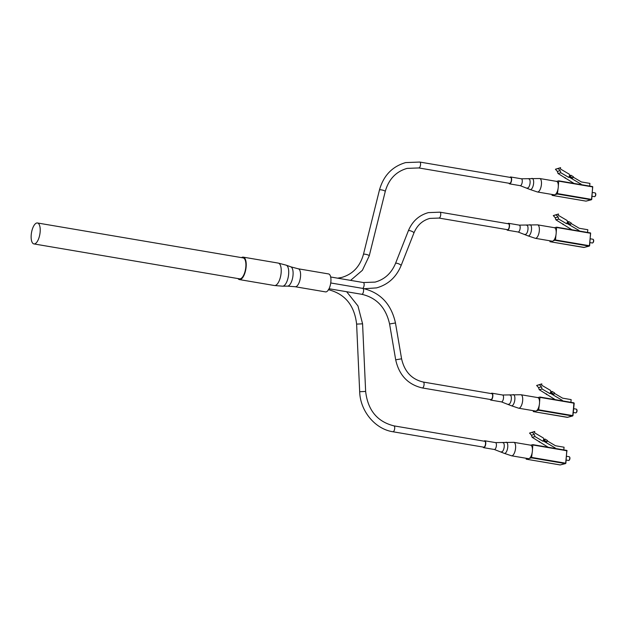 <?xml version="1.0" encoding="UTF-8"?>
<svg xmlns="http://www.w3.org/2000/svg" width="627" height="627" viewBox="0 0 627 627"><rect width="100%" height="100%" fill="white"/><g stroke="black" fill="none" stroke-linecap="round" stroke-linejoin="round"><path stroke-width="0.94" d="M326.181 291.861A9.107 3.644 99.6 0 1 325.538 291.892L295.176 286.735A9.107 3.644 99.6 0 0 295.826 286.711A9.107 3.644 99.6 0 0 300.411 277.589A9.107 3.644 99.6 0 0 298.225 268.787L328.579 273.936A9.107 3.644 99.6 0 1 330.766 282.738A9.107 3.644 99.6 0 1 326.181 291.861M241.528 257.619A11.38 4.554 99.6 0 1 242.453 257.188A11.38 4.554 99.6 0 1 243.26 257.148A11.38 4.554 99.6 0 1 245.996 268.144A11.38 4.554 99.6 0 1 240.259 279.548A11.38 4.554 99.6 0 1 239.451 279.587A11.38 4.554 99.6 0 1 237.97 278.568M484.569 441.298A2.986 1.191 99.6 0 1 484.781 441.29A2.986 1.191 99.6 0 1 485.494 444.182A2.986 1.191 99.6 0 1 483.989 447.169A2.986 1.191 99.6 0 1 483.778 447.184A2.986 1.191 99.6 0 1 483.582 447.106M510.433 177.488A2.986 1.191 99.6 0 1 510.644 177.472A2.986 1.191 99.6 0 1 511.366 180.364A2.986 1.191 99.6 0 1 509.861 183.358A2.986 1.191 99.6 0 1 509.649 183.366A2.986 1.191 99.6 0 1 509.445 183.288M491.662 393.709A2.986 1.191 99.6 0 1 491.874 393.693A2.986 1.191 99.6 0 1 492.595 396.585A2.986 1.191 99.6 0 1 491.09 399.579A2.986 1.191 99.6 0 1 490.878 399.587A2.986 1.191 99.6 0 1 490.682 399.509M508.325 223.823A2.986 1.191 99.6 0 1 508.536 223.815A2.986 1.191 99.6 0 1 509.249 226.7A2.986 1.191 99.6 0 1 507.745 229.694A2.986 1.191 99.6 0 1 507.533 229.701A2.986 1.191 99.6 0 1 507.337 229.623M37.455 222.977L243.135 257.893A10.62 4.248 99.6 0 1 245.69 268.16A10.62 4.248 99.6 0 1 240.337 278.803A10.62 4.248 99.6 0 1 239.577 278.843L33.897 243.919A10.62 4.248 99.6 0 1 31.35 233.652A10.62 4.248 99.6 0 1 36.703 223.008A10.62 4.248 99.6 0 1 37.455 222.977A10.62 4.248 99.6 0 1 40.003 233.244A10.62 4.248 99.6 0 1 34.657 243.887A10.62 4.248 99.6 0 1 33.897 243.919M484.068 441.173A3.488 1.395 99.6 0 1 484.616 440.805A3.488 1.395 99.6 0 1 484.859 440.797A3.488 1.395 99.6 0 1 485.698 444.167A3.488 1.395 99.6 0 1 483.942 447.662A3.488 1.395 99.6 0 1 483.691 447.678A3.488 1.395 99.6 0 1 483.064 447.059M511.561 455.798A6.826 2.735 99.6 0 0 512.047 455.774A6.826 2.735 99.6 0 0 515.488 448.932A6.826 2.735 99.6 0 0 513.842 442.333L530.669 445.186A6.826 2.735 99.6 0 1 532.307 451.785A6.826 2.735 99.6 0 1 528.867 458.627A6.826 2.735 99.6 0 1 528.389 458.651L511.561 455.798L504.139 453.305A5.667 2.265 99.6 0 0 504.821 453.384A5.667 2.265 99.6 0 0 507.721 447.349A5.667 2.265 99.6 0 0 506.02 442.231A5.667 2.265 99.6 0 0 505.918 442.254M569.661 457.224A1.52 0.603 99.6 0 1 569.786 457.365A1.52 0.603 99.6 0 1 569.888 458.768A1.52 0.603 99.6 0 1 569.324 460.061A1.52 0.603 99.6 0 1 569.167 460.155M568.509 460.43A1.897 0.76 -80.4 0 0 568.634 460.484A1.897 0.76 -80.4 0 0 568.767 460.477A1.897 0.76 -80.4 0 0 568.995 460.351A1.897 0.76 -80.4 0 0 569.7 458.737A1.897 0.76 -80.4 0 0 569.559 456.981A1.897 0.76 -80.4 0 0 569.269 456.738A1.897 0.76 -80.4 0 0 569.136 456.746M543.734 439.37L544.996 439.049L544.393 440.366L542.88 441.22L543.758 439.308L543.35 437.975L534.604 432.826L534.729 431.478L529.541 433.069L531.469 435.209L532.135 437.301L548.147 447.247M529.4 458.384L531.524 457.851L532.213 452.428M532.448 449.99L532.848 444.653L530.693 445.194M526.171 458.274L526.21 459.183L528.365 458.651M563.798 449.904L564.057 447.208L555.491 445.75L547.285 440.922M544.996 439.049L547.473 440.507L546.869 441.823L546.235 441.988L543.758 440.53M539.447 441.988L539.149 441.424M539.008 441.729L539.463 441.612M539.588 441.682L539.392 442.106M543.515 441.063L555.271 447.984L554.143 448.266M534.729 431.478L532.394 432.348L534.322 434.487L534.988 436.58L542.88 441.22M534.988 436.58L532.135 437.301M555.271 447.984L555.224 448.454M544.393 440.366L546.869 441.823M532.394 432.348L529.541 433.069M534.322 434.487L531.469 435.209M491.168 393.576A3.488 1.395 99.6 0 1 491.717 393.207A3.488 1.395 99.6 0 1 491.96 393.2A3.488 1.395 99.6 0 1 492.798 396.57A3.488 1.395 99.6 0 1 491.043 400.073A3.488 1.395 99.6 0 1 490.792 400.081A3.488 1.395 99.6 0 1 490.165 399.462M518.662 408.201A6.826 2.735 99.6 0 0 519.14 408.177A6.826 2.735 99.6 0 0 522.581 401.335A6.826 2.735 99.6 0 0 520.943 394.736L537.77 397.589A6.826 2.735 99.6 0 1 539.408 404.188A6.826 2.735 99.6 0 1 535.967 411.03A6.826 2.735 99.6 0 1 535.482 411.053L518.662 408.201L511.24 405.708A5.667 2.265 99.6 0 0 511.922 405.787A5.667 2.265 99.6 0 0 514.822 399.752A5.667 2.265 99.6 0 0 513.121 394.634A5.667 2.265 99.6 0 0 513.011 394.657M576.762 409.627A1.52 0.603 99.6 0 1 576.879 409.768A1.52 0.603 99.6 0 1 576.989 411.179A1.52 0.603 99.6 0 1 576.425 412.464A1.52 0.603 99.6 0 1 576.268 412.558M575.61 412.832A1.897 0.76 -80.4 0 0 575.735 412.887A1.897 0.76 -80.4 0 0 575.868 412.879A1.897 0.76 -80.4 0 0 576.088 412.754A1.897 0.76 -80.4 0 0 576.801 411.14A1.897 0.76 -80.4 0 0 576.66 409.392A1.897 0.76 -80.4 0 0 576.37 409.149A1.897 0.76 -80.4 0 0 576.229 409.149M550.827 391.773L552.097 391.452L551.494 392.776L549.981 393.631L550.859 391.71L550.451 390.378L541.697 385.229L541.83 383.881L536.641 385.472L538.569 387.611L539.236 389.704L555.24 399.65M536.5 410.787L538.624 410.254L539.314 404.838M539.549 402.393L539.949 397.056L537.794 397.596M533.271 410.677L533.311 411.586L535.458 411.053M570.891 402.307L571.158 399.611L562.591 398.161L554.386 393.325M552.097 391.452L554.574 392.91L553.97 394.234L550.859 392.933M546.548 394.391L546.242 393.827M546.109 394.132L546.564 394.015M546.689 394.085L546.493 394.508M550.616 393.466L562.372 400.387L561.243 400.669M541.83 383.881L539.494 384.751L541.422 386.89L542.089 388.983L549.981 393.631M542.089 388.983L539.236 389.704M562.372 400.387L562.325 400.857M551.494 392.776L553.97 394.234M539.494 384.751L536.641 385.472M541.422 386.89L538.569 387.611M507.823 223.69A3.488 1.395 99.6 0 1 508.372 223.33A3.488 1.395 99.6 0 1 508.622 223.314A3.488 1.395 99.6 0 1 509.453 226.692A3.488 1.395 99.6 0 1 507.698 230.187A3.488 1.395 99.6 0 1 507.447 230.203A3.488 1.395 99.6 0 1 506.82 229.584M535.317 238.315A6.826 2.735 99.6 0 0 535.803 238.291A6.826 2.735 99.6 0 0 539.244 231.449A6.826 2.735 99.6 0 0 537.598 224.85L554.425 227.711A6.826 2.735 99.6 0 1 556.063 234.31A6.826 2.735 99.6 0 1 552.63 241.152A6.826 2.735 99.6 0 1 552.144 241.176L535.317 238.315L527.903 235.83A5.667 2.265 99.6 0 0 528.577 235.901A5.667 2.265 99.6 0 0 531.477 229.874A5.667 2.265 99.6 0 0 529.776 224.756A5.667 2.265 99.6 0 0 529.674 224.772M593.416 239.749A1.52 0.603 99.6 0 1 593.542 239.89A1.52 0.603 99.6 0 1 593.651 241.293A1.52 0.603 99.6 0 1 593.079 242.578A1.52 0.603 99.6 0 1 592.923 242.68M592.264 242.955A1.897 0.76 -80.4 0 0 592.39 243.002A1.897 0.76 -80.4 0 0 592.523 242.994A1.897 0.76 -80.4 0 0 592.75 242.868A1.897 0.76 -80.4 0 0 593.456 241.262A1.897 0.76 -80.4 0 0 593.322 239.506A1.897 0.76 -80.4 0 0 593.024 239.263A1.897 0.76 -80.4 0 0 592.891 239.271M567.49 221.887L568.752 221.574L568.148 222.891L566.636 223.745L567.513 221.825L567.106 220.492L558.359 215.343L558.485 213.995L553.296 215.594L555.224 217.726L555.89 219.818L571.902 229.772M553.155 240.909L555.475 239.961L555.969 234.953M556.204 232.515L556.604 227.178L554.448 227.711M549.926 240.799L549.965 241.708L552.121 241.168M587.554 232.429L587.82 229.733L579.246 228.275L571.04 223.447M568.752 221.574L571.228 223.024L570.625 224.348L567.513 223.055M563.203 224.513L562.905 223.949M562.764 224.247L563.226 224.137M563.344 224.207L563.148 224.623M567.27 223.588L579.027 230.501L577.898 230.791M558.485 213.995L556.149 214.873L558.077 217.005L558.743 219.105L566.636 223.745M558.743 219.105L555.89 219.818M579.027 230.501L578.98 230.971M568.148 222.891L570.625 224.348M556.149 214.873L553.296 215.594M558.077 217.005L555.224 217.726M509.931 177.355A3.488 1.395 99.6 0 1 510.48 176.994A3.488 1.395 99.6 0 1 510.731 176.979A3.488 1.395 99.6 0 1 511.569 180.357A3.488 1.395 99.6 0 1 509.806 183.852A3.488 1.395 99.6 0 1 509.563 183.86A3.488 1.395 99.6 0 1 508.936 183.249M537.425 191.98A6.826 2.735 99.6 0 0 537.911 191.956A6.826 2.735 99.6 0 0 541.352 185.114A6.826 2.735 99.6 0 0 539.714 178.515L556.541 181.368A6.826 2.735 99.6 0 1 558.179 187.975A6.826 2.735 99.6 0 1 554.738 194.809A6.826 2.735 99.6 0 1 554.252 194.832L537.425 191.98L530.011 189.487A5.667 2.265 99.6 0 0 530.693 189.566A5.667 2.265 99.6 0 0 533.585 183.531A5.667 2.265 99.6 0 0 531.892 178.413A5.667 2.265 99.6 0 0 531.782 178.436M595.532 193.414A1.52 0.603 99.6 0 1 595.65 193.555A1.52 0.603 99.6 0 1 595.76 194.958A1.52 0.603 99.6 0 1 595.195 196.243A1.52 0.603 99.6 0 1 595.031 196.337M594.372 196.612A1.897 0.76 -80.4 0 0 594.498 196.666A1.897 0.76 -80.4 0 0 594.631 196.659A1.897 0.76 -80.4 0 0 594.858 196.533A1.897 0.76 -80.4 0 0 595.564 194.926A1.897 0.76 -80.4 0 0 595.431 193.171A1.897 0.76 -80.4 0 0 595.133 192.928A1.897 0.76 -80.4 0 0 594.999 192.936M569.598 175.552L570.868 175.231L570.256 176.555L568.744 177.41L569.629 175.489L569.214 174.157L560.467 169.008L560.601 167.66L555.412 169.251L557.34 171.39L558.006 173.483L574.011 183.437M555.263 194.574L557.395 194.033L558.077 188.617M558.32 186.18L558.712 180.835L556.564 181.375M552.042 194.456L552.073 195.365L554.229 194.832M589.662 186.094L589.929 183.39L581.354 181.94L573.149 177.112M570.868 175.231L573.344 176.689L572.733 178.013L569.629 176.712M565.319 178.17L565.013 177.606M564.872 177.911L565.335 177.794M565.452 177.864L565.264 178.287M569.379 177.245L581.143 184.166L580.006 184.456M560.601 167.66L558.257 168.538L560.185 170.669L560.851 172.762L568.744 177.41M560.851 172.762L558.006 173.483M581.143 184.166L581.096 184.636M570.256 176.555L572.733 178.013M558.257 168.538L555.412 169.251M560.185 170.669L557.34 171.39M298.225 268.787L290.826 266.836A9.813 3.927 99.6 0 1 292.856 276.601A9.813 3.927 99.6 0 1 287.965 286.077A9.813 3.927 99.6 0 1 287.55 286.131L295.176 286.735M290.826 266.836L286.233 265.182A10.675 4.271 99.6 0 1 288.451 275.802A10.675 4.271 99.6 0 1 283.122 286.124A10.675 4.271 99.6 0 1 282.675 286.178L274.454 285.528A11.38 4.554 99.6 0 0 275.261 285.489A11.38 4.554 99.6 0 0 280.998 274.093A11.38 4.554 99.6 0 0 278.263 263.089L243.26 257.148M346.653 291.727L357.962 305.945L362.578 323.83L356.614 324.096L359.679 391.71C360.204 411.069 375.071 429.095 392.941 431.76A2.986 1.191 99.6 0 1 392.737 431.674M362.578 323.83L365.643 391.436L359.679 391.71M393.725 425.882A2.986 1.191 99.6 0 1 393.936 425.866A2.986 1.191 99.6 0 1 394.657 428.758A2.986 1.191 99.6 0 1 393.153 431.752A2.986 1.191 99.6 0 1 392.941 431.76L483.778 447.184M329.387 288.796A2.986 1.191 99.6 0 1 328.54 289.658M337.632 278.169L341.597 277.471C352.711 274.273 360 266.577 363.448 254.39A2.986 0.658 14 0 1 363.723 254.201A2.986 0.658 14 0 1 367.061 254.633A2.986 0.658 14 0 1 369.248 255.832L385.252 191.462C388.701 179.275 395.982 171.579 407.103 168.389L418.805 167.942A2.986 1.191 99.6 0 1 418.617 167.871M363.448 254.39L379.453 190.02A2.986 0.658 14 0 1 379.727 189.832A2.986 0.658 14 0 1 383.066 190.255A2.986 0.658 14 0 1 385.252 191.462M419.588 162.064A2.986 1.191 99.6 0 1 419.808 162.056A2.986 1.191 99.6 0 1 420.521 164.94A2.986 1.191 99.6 0 1 419.016 167.934A2.986 1.191 99.6 0 1 418.805 167.942L509.649 183.366M362.586 288.42A2.986 1.191 99.6 0 1 362.798 288.412A2.986 1.191 99.6 0 1 363.519 291.296A2.986 1.191 99.6 0 1 362.006 294.29A2.986 1.191 99.6 0 1 361.795 294.298A2.986 1.191 99.6 0 1 361.599 294.22M330.735 282.965L362.798 288.412C380.37 292.519 391.264 304.04 395.465 322.968L389.579 323.971L395.692 359.812C399.109 375.212 407.989 384.594 422.316 387.948A2.986 1.191 99.6 0 1 422.112 387.862M395.465 322.968L401.586 358.809L395.692 359.812M423.107 382.062A2.986 1.191 99.6 0 1 423.319 382.055A2.986 1.191 99.6 0 1 424.032 384.947A2.986 1.191 99.6 0 1 422.527 387.933A2.986 1.191 99.6 0 1 422.316 387.948L490.878 399.587M363.158 282.55A2.986 1.191 99.6 0 1 363.37 282.542A2.986 1.191 99.6 0 1 364.107 285.324A2.986 1.191 99.6 0 1 362.68 288.389M330.672 276.993L363.37 282.542L375.079 282.103C384.586 279.477 391.405 273.254 395.519 263.426A2.986 0.799 21.5 0 1 395.802 263.238A2.986 0.799 21.5 0 1 399.085 263.983A2.986 0.799 21.5 0 1 401.084 265.613L413.914 232.985C417.135 225.305 422.449 220.445 429.856 218.408L438.971 218.063A2.986 1.191 99.6 0 1 438.782 217.992M395.519 263.426L408.349 230.799A2.986 0.799 21.5 0 1 408.632 230.611A2.986 0.799 21.5 0 1 411.915 231.355A2.986 0.799 21.5 0 1 413.914 232.985M439.762 212.185A2.986 1.191 99.6 0 1 439.974 212.177A2.986 1.191 99.6 0 1 440.695 215.061A2.986 1.191 99.6 0 1 439.19 218.055A2.986 1.191 99.6 0 1 438.971 218.063L507.533 229.701M495.267 442.615A3.488 1.395 99.6 0 1 495.518 442.607A3.488 1.395 99.6 0 1 496.357 445.977A3.488 1.395 99.6 0 1 494.601 449.473A3.488 1.395 99.6 0 1 494.35 449.488L504.139 453.305M502.713 442.717A4.655 1.865 99.6 0 1 502.807 442.701A4.655 1.865 99.6 0 1 504.202 446.902A4.655 1.865 99.6 0 1 501.819 451.863A4.655 1.865 99.6 0 1 501.255 451.801M531.72 457.436L565.656 463.196L566.879 450.75L532.942 444.99M532.872 444.661L566.784 450.413L565.844 463.251M526.233 459.183L560.177 464.944L565.46 463.612L531.524 457.851M565.656 463.196L565.46 463.612L565.656 463.196M566.816 450.429L565.875 463.275L560.303 464.936L526.21 459.183M502.368 395.018A3.488 1.395 99.6 0 1 502.619 395.01A3.488 1.395 99.6 0 1 503.457 398.38A3.488 1.395 99.6 0 1 501.694 401.876A3.488 1.395 99.6 0 1 501.451 401.891L511.24 405.708M509.814 395.12A4.655 1.865 99.6 0 1 509.908 395.104A4.655 1.865 99.6 0 1 511.295 399.313A4.655 1.865 99.6 0 1 508.92 404.266A4.655 1.865 99.6 0 1 508.356 404.203M538.82 409.839L572.757 415.599L573.979 403.153L540.043 397.393M572.976 415.677L573.885 402.816L539.949 397.056L574.199 403.232L572.945 415.701L567.404 417.347L572.561 416.014L538.624 410.254M533.334 411.586L567.521 417.284M519.023 225.14A3.488 1.395 99.6 0 1 519.274 225.124A3.488 1.395 99.6 0 1 520.112 228.502A3.488 1.395 99.6 0 1 518.357 231.998A3.488 1.395 99.6 0 1 518.106 232.006L527.903 235.83M526.468 225.242A4.655 1.865 99.6 0 1 526.562 225.218A4.655 1.865 99.6 0 1 527.958 229.427A4.655 1.865 99.6 0 1 525.575 234.388A4.655 1.865 99.6 0 1 525.018 234.326M555.475 239.961L589.411 245.721L590.634 233.268L556.698 227.507M589.631 245.8L590.54 232.938L556.604 227.178L590.54 232.938L589.607 245.768L583.933 247.469L589.215 246.137L555.279 240.368M549.989 241.708L584.176 247.406M521.139 178.797A3.488 1.395 99.6 0 1 521.382 178.789A3.488 1.395 99.6 0 1 522.22 182.159A3.488 1.395 99.6 0 1 520.465 185.663A3.488 1.395 99.6 0 1 520.214 185.67L530.011 189.487M528.585 178.899A4.655 1.865 99.6 0 1 528.671 178.883A4.655 1.865 99.6 0 1 530.066 183.092A4.655 1.865 99.6 0 1 527.683 188.053A4.655 1.865 99.6 0 1 527.127 187.99M557.591 193.618L591.527 199.386L592.742 186.932L558.806 181.172M558.735 180.85L592.648 186.595L591.716 199.433M552.105 195.365L586.041 201.126L591.332 199.794L557.395 194.033M591.527 199.386L591.332 199.794L591.527 199.386M287.55 286.131L282.675 286.178M239.451 279.587L274.454 285.528M286.233 265.182L278.263 263.089M328.321 289.666C345.007 293.867 354.435 305.341 356.614 324.096M365.643 391.436C367.814 410.199 377.25 421.673 393.936 425.866L484.781 441.29M350.595 280.371L362.382 270.315L369.248 255.832M379.453 190.02C383.473 175.662 392.204 166.516 405.638 162.589L419.808 162.056L510.644 177.472M329.042 288.741L361.795 294.298C376.615 297.731 385.879 307.614 389.579 323.971M401.586 358.809C404.493 371.639 411.743 379.382 423.319 382.055L491.874 393.693M364.342 288.71L376.537 287.895C388.05 284.674 396.233 277.252 401.084 265.613M408.349 230.799C412.307 221.307 418.985 215.241 428.398 212.616L439.974 212.177L508.536 223.815M483.691 447.678L494.35 449.488M484.859 440.797L495.518 442.607L513.842 442.333M569.269 456.738L566.565 456.284M568.634 460.484L566.189 460.069M532.848 444.653L567.098 450.829M490.792 400.081L501.451 401.891M491.96 393.2L502.619 395.01L520.943 394.736M576.37 409.149L573.666 408.686M575.735 412.887L573.29 412.472M533.311 411.586L567.247 417.347M507.447 230.203L518.106 232.006M508.622 223.314L519.274 225.124L537.598 224.85M593.024 239.263L590.321 238.801M592.39 243.002L589.944 242.586M549.965 241.708L583.902 247.469M509.563 183.86L520.214 185.67M510.731 176.979L521.382 178.789L539.714 178.515M595.133 192.928L592.429 192.465M594.498 196.666L592.06 196.251M552.073 195.365L586.018 201.134L591.747 199.457L592.648 186.595L558.712 180.835"/></g></svg>
